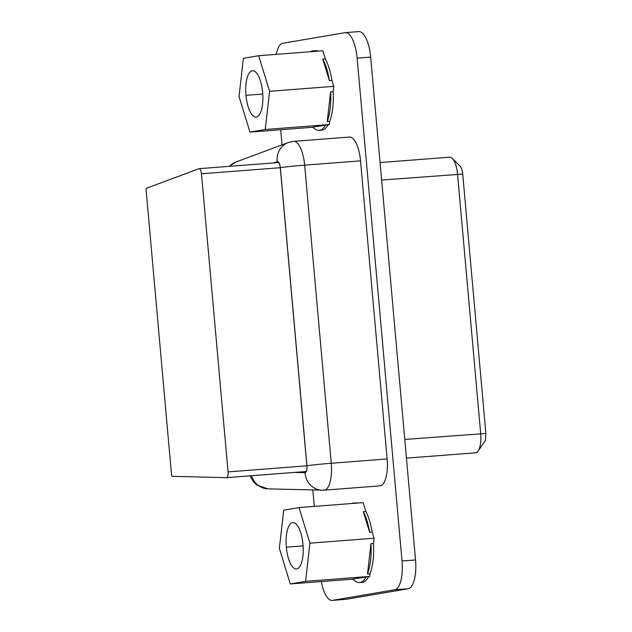 <?xml version="1.0" encoding="UTF-8"?>
<svg xmlns="http://www.w3.org/2000/svg" width="632" height="632" viewBox="0 0 632 632"><rect width="100%" height="100%" fill="white"/><g stroke="black" fill="none" stroke-linecap="round" stroke-linejoin="round"><path stroke-width="0.95" d="M321.309 581.566A27.247 9.859 -94.4 0 0 332.25 600.4L345.759 599.357A27.247 9.859 -94.4 0 0 346.083 599.318L408.193 588.74A27.247 9.859 -94.4 0 0 415.532 559.952L370.652 57.101A27.247 9.859 -94.4 0 0 358.802 31.6L345.293 32.643A27.247 9.859 -94.4 0 0 344.969 32.682L282.86 43.26A27.247 9.859 -94.4 0 0 276.224 54.368M332.25 600.4A27.247 9.859 -94.4 0 0 332.574 600.361L394.692 589.782A27.247 9.859 -94.4 0 0 402.023 560.995L357.143 58.144A27.247 9.859 -94.4 0 0 345.293 32.643M280.671 129.726L282.022 144.854M312.824 489.998L314.286 506.406M360.532 160.852L304.656 165.157A25.43 9.204 85.6 0 0 293.596 141.355L349.472 137.049A25.43 9.204 85.6 0 1 360.532 160.852L387.139 458.958A25.43 9.204 85.6 0 1 379.99 485.866L324.113 490.171A25.43 9.204 85.6 0 0 331.263 463.272L387.139 458.958M274.304 162.882L277.274 161.776A6.36 2.299 85.6 0 1 277.511 161.729A6.36 2.299 85.6 0 1 280.276 167.678L306.883 465.784A6.36 2.299 85.6 0 1 305.09 472.515A6.36 2.299 85.6 0 1 305.003 472.515L296.116 472.294M406.439 458.129L475.58 452.804A18.162 6.573 -94.4 0 0 478.013 451.185A18.162 6.573 -94.4 0 0 480.683 433.584L457.536 174.187A18.162 6.573 -94.4 0 0 452.291 158.411A18.162 6.573 -94.4 0 0 449.636 157.186L380.061 162.558M478.013 451.185L485.376 440.449L485.874 433.489L462.719 174.092C462.332 170.348 461.455 167.717 460.096 166.208L452.291 158.411M201.45 173.784L228.057 471.899A5.451 1.975 85.6 0 1 226.525 477.658A5.451 1.975 85.6 0 1 226.453 477.666L172.283 476.315A1.817 0.656 85.6 0 1 171.517 474.616L146.126 190.121A1.817 0.656 85.6 0 1 146.569 188.21L198.883 168.728A5.451 1.975 85.6 0 1 199.08 168.681A5.451 1.975 85.6 0 1 201.45 173.784L280.276 167.709M368.764 576.574A39.863 14.425 85.6 0 1 362.499 582.325A39.863 14.425 85.6 0 1 362.018 582.38L359.49 582.578A39.863 14.425 85.6 0 1 352.877 579.046L369.728 576.408L370.02 573.801L367.492 573.998L370.945 543.702L373.473 543.504L374.073 538.219L372.201 532.112L369.665 532.31L363.329 511.683L365.865 511.486L363.139 502.638L298.991 507.583L283.713 510.19L279.36 548.371L290.293 583.96L305.58 581.353L309.925 543.164L298.991 507.583M351.59 503.53A39.863 14.425 85.6 0 1 352.877 503.135A39.863 14.425 85.6 0 1 353.359 503.08L355.887 502.882A39.863 14.425 85.6 0 1 357.704 503.056M365.865 511.486A39.863 14.425 85.6 0 1 372.201 532.112M373.473 543.504A39.863 14.425 85.6 0 1 370.02 573.801M328.182 124.757A39.863 14.425 85.6 0 1 322.138 130.097A39.863 14.425 85.6 0 1 321.656 130.16L319.128 130.35A39.863 14.425 85.6 0 1 312.8 127.143L329.398 124.544L329.77 121.305L327.234 121.502L330.607 91.909L333.143 91.711L333.751 86.355L331.926 80.438L329.398 80.635L322.786 59.108L325.314 58.91L322.818 50.773L258.67 55.719L243.383 58.326L239.03 96.514L249.964 132.096L265.25 129.497L269.603 91.308L258.67 55.719M310.415 51.729A39.863 14.425 85.6 0 1 312.516 50.916A39.863 14.425 85.6 0 1 312.998 50.852L315.526 50.663A39.863 14.425 85.6 0 1 318.212 51.129M325.314 58.91A39.863 14.425 85.6 0 1 331.926 80.438M333.143 91.711A39.863 14.425 85.6 0 1 329.77 121.305M325.654 124.946A39.863 14.425 85.6 0 1 319.602 130.295A39.863 14.425 85.6 0 1 319.128 130.35M330.607 91.909A39.863 14.425 85.6 0 1 327.234 121.502M322.786 59.108A39.863 14.425 85.6 0 1 329.398 80.635M312.998 50.852A39.863 14.425 85.6 0 1 315.684 51.326M366.228 576.771A39.863 14.425 85.6 0 1 359.964 582.514A39.863 14.425 85.6 0 1 359.49 582.578M370.945 543.702A39.863 14.425 85.6 0 1 367.492 573.998M363.329 511.683A39.863 14.425 85.6 0 1 369.665 532.31M353.359 503.08A39.863 14.425 85.6 0 1 355.168 503.254M352.948 579.125L290.293 583.96M369.728 576.408L305.58 581.353M374.073 538.219L309.925 543.164M312.895 127.245L249.964 132.096M329.398 124.544L265.25 129.497M333.751 86.355L269.603 91.308M286.32 547.186A23.25 8.414 85.6 0 1 292.861 522.593A23.25 8.414 85.6 0 1 302.973 544.35A23.25 8.414 85.6 0 1 296.432 568.95A23.25 8.414 85.6 0 1 286.32 547.186L303.091 545.898M245.99 95.329A23.25 8.414 85.6 0 1 252.531 70.729A23.25 8.414 85.6 0 1 262.643 92.493A23.25 8.414 85.6 0 1 256.102 117.086A23.25 8.414 85.6 0 1 245.99 95.329L262.762 94.034M408.193 588.74L394.692 589.782M332.574 600.361L346.083 599.318M415.532 559.952L402.023 560.995M370.652 57.101L357.143 58.144M273.672 162.93L277.25 161.595C278.775 161.5 279.802 163.522 280.339 167.662A18.889 0.585 174.9 0 1 304.656 165.157L331.263 463.272A18.889 0.585 -5.1 0 0 306.947 465.776C307.152 469.971 306.512 472.278 305.019 472.697A18.889 17.593 91.4 0 0 322.051 490.227M280.339 167.662L306.947 465.776M251.615 475.722A18.889 17.593 91.4 0 0 267.936 488.876L324.113 490.171M305.019 472.697L294.346 472.428M229.527 166.335A18.889 17.514 -110.4 0 1 235.862 162.045M277.25 161.595A18.889 17.514 -110.4 0 1 288.216 142.54L235.91 162.029L229.084 166.366M404.772 439.438L485.874 433.489M462.719 174.092L381.625 180.041M277.748 161.745L277.274 161.776M228.057 471.899L306.883 465.816M226.596 477.65L306.204 471.512L226.525 477.658M249.948 475.857L254.017 482.477L256.639 484.886L267.936 488.876M293.596 141.355L288.216 142.54M199.08 168.681L278.759 162.543"/></g></svg>
